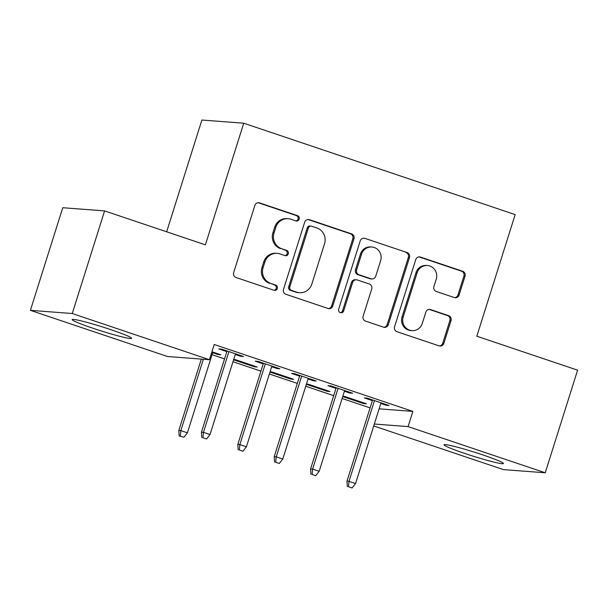 <?xml version="1.0" encoding="UTF-8"?>
<svg xmlns="http://www.w3.org/2000/svg" width="608" height="608" viewBox="0 0 608 608"><rect width="100%" height="100%" fill="white"/><g stroke="black" fill="none" stroke-linecap="round" stroke-linejoin="round"><path stroke-width="0.91" d="M299.22 219.131A2.744 2.63 94.3 0 0 297.548 215.68L259.601 202.905A3.922 3.762 94.3 0 0 254.851 205.428L233.677 272.582A3.922 3.762 94.3 0 0 236.079 277.514L274.018 290.29A2.744 2.63 94.3 0 0 277.347 288.519A2.744 2.63 94.3 0 0 275.667 285.068L270.758 283.419A12.548 12.031 94.3 0 1 263.097 267.626L264.86 262.033A12.548 12.031 94.3 0 1 277.233 253.369A12.548 12.031 94.3 0 1 280.052 253.946L284.962 255.596A2.744 2.63 94.3 0 0 288.283 253.825A2.744 2.63 94.3 0 0 286.604 250.374L281.694 248.718A12.548 12.031 94.3 0 1 274.033 232.932L275.796 227.339A12.548 12.031 94.3 0 1 288.177 218.675A12.548 12.031 94.3 0 1 290.989 219.252L295.898 220.902A2.744 2.63 94.3 0 0 299.22 219.131M295.952 220.917A2.744 2.63 94.3 0 0 296.415 215.597L258.468 202.814A3.922 3.762 94.3 0 0 258.149 202.722M274.079 290.312A2.744 2.63 94.3 0 0 274.535 284.985L270.758 283.419M285.015 255.618A2.744 2.63 94.3 0 0 285.479 250.291L281.694 248.718M464.922 453.492A31.152 2.098 17.5 0 1 444.03 444.798A31.152 2.098 17.5 0 1 482.57 454.83A31.152 2.098 17.5 0 1 503.454 463.532A31.152 2.098 17.5 0 1 464.922 453.492M93.077 328.29A31.152 2.098 17.5 0 1 72.185 319.588A31.152 2.098 17.5 0 1 110.724 329.627A31.152 2.098 17.5 0 1 131.609 338.329A31.152 2.098 17.5 0 1 93.077 328.29M454.336 297.563A3.922 3.762 94.3 0 0 459.086 295.04L465.029 276.199A3.922 3.762 94.3 0 0 462.635 271.267L420.493 257.078A3.922 3.762 94.3 0 0 415.743 259.601L394.569 326.754A3.922 3.762 94.3 0 0 396.963 331.687L439.105 345.876A3.922 3.762 94.3 0 0 443.855 343.353L451.03 320.591A3.922 3.762 94.3 0 0 448.636 315.658L430.601 309.586A3.922 3.762 94.3 0 0 425.851 312.117L422.294 323.403A10.488 10.055 94.3 0 1 411.943 330.638A10.488 10.055 94.3 0 1 403.188 316.966L417.126 272.756A10.488 10.055 94.3 0 1 427.47 265.521A10.488 10.055 94.3 0 1 436.232 279.194L433.907 286.558A3.922 3.762 94.3 0 0 436.301 291.49L454.336 297.563M379.118 408.827L412.87 411.396L214.214 344.5L209.418 359.708L167.565 356.524L30.4 310.338L72.253 313.523L209.418 359.708M412.87 411.396L408.074 426.596L545.247 472.781L503.394 469.604L373.722 425.942M30.4 310.338L62.753 207.723L104.606 210.9L205.39 244.834L243.74 123.211L515.166 214.609L476.816 336.224L577.6 370.166L545.247 472.781M104.606 210.9L72.253 313.523M353.955 238.8A3.922 3.762 94.3 0 0 351.561 233.867L309.419 219.678A3.922 3.762 94.3 0 0 304.676 222.209L283.503 289.355A3.922 3.762 94.3 0 0 285.897 294.287L328.039 308.476A3.922 3.762 94.3 0 0 332.789 305.953L353.955 238.8L352.83 238.716A3.922 3.762 94.3 0 0 350.428 233.784L308.286 219.594A3.922 3.762 94.3 0 0 307.975 219.503M364.952 238.374L407.094 252.563A3.922 3.762 94.3 0 1 409.496 257.503L388.322 324.649A3.922 3.762 94.3 0 1 383.572 327.18L365.537 321.108A3.922 3.762 94.3 0 1 363.143 316.175L371.731 288.937A3.922 3.762 94.3 0 0 369.33 284.004L357.367 279.976A3.922 3.762 94.3 0 0 352.625 282.507L343.68 310.855A2.744 2.63 94.3 0 1 340.974 312.755A2.744 2.63 94.3 0 1 338.679 309.176L360.21 240.905A3.922 3.762 94.3 0 1 364.952 238.374L407.094 252.563M243.74 123.211L201.886 120.034L166.653 231.792M344.424 391.218L349.813 393.034L352.64 393.254L330.813 385.898L327.986 385.685L335.988 388.383M306.356 384.302L327.188 391.316L327.4 390.648M327.188 391.316L330.015 391.529L308.188 384.18L306.44 384.051M271.654 366.723L277.043 368.532L279.87 368.752L258.043 361.395L255.216 361.182L263.218 363.88M233.586 359.799L254.425 366.814L254.63 366.145M254.425 366.814L257.252 367.027L235.418 359.678L233.67 359.548M212.04 354.684L224.55 358.895M232.978 361.737L260.931 371.146M269.367 373.988L297.312 383.397M305.748 386.24L333.701 395.648M342.129 398.483L370.082 407.9M212.648 352.746L218.036 354.563L218.249 353.902M211.926 351.766L220.864 354.776L218.036 354.563M235.273 354.472L240.662 356.28L243.489 356.501L221.662 349.144L218.827 348.931L226.837 351.629M269.975 372.05L290.806 379.065L291.019 378.396M290.806 379.065L293.634 379.278L271.806 371.929L270.051 371.8M308.036 378.974L313.432 380.783L316.259 381.003L294.424 373.646L291.597 373.434L299.607 376.132M342.745 396.553L363.576 403.568L363.782 402.899M363.576 403.568L366.404 403.78L344.569 396.431L342.821 396.302M380.806 403.469L386.194 405.285L389.021 405.498L367.194 398.149L364.367 397.936L372.37 400.634M374.323 424.034L408.074 426.596M240.662 356.28L240.867 355.619M277.043 368.532L277.256 367.87M313.432 380.783L313.637 380.122M349.813 393.034L350.026 392.373M386.194 405.285L386.407 404.616M288.177 218.675L287.044 218.591A12.548 12.031 94.3 0 0 274.664 227.255L275.796 227.339M280.569 248.634A12.548 12.031 94.3 0 1 272.901 232.849L274.664 227.255M277.233 253.369L276.108 253.285A12.548 12.031 94.3 0 0 263.728 261.949L264.86 262.033M269.625 283.328A12.548 12.031 94.3 0 1 261.964 267.543L263.728 261.949M328.358 308.568A3.922 3.762 94.3 0 0 331.656 305.87L352.83 238.716M311.706 226.222A2.744 2.63 94.3 0 0 308.378 227.992L289.796 286.938A2.744 2.63 94.3 0 0 291.468 290.388L296.651 292.136A12.548 12.031 94.3 0 0 299.463 292.706A12.548 12.031 94.3 0 0 311.843 284.042L324.543 243.755A12.548 12.031 94.3 0 0 316.882 227.97L311.706 226.222M311.091 226.1L309.958 226.009A2.744 2.63 94.3 0 0 307.245 227.909L308.378 227.992M299.463 292.706L298.33 292.623A12.548 12.031 94.3 0 1 295.518 292.045L290.343 290.305A2.744 2.63 94.3 0 1 288.663 286.854L307.245 227.909M383.891 327.271A3.922 3.762 94.3 0 0 387.19 324.566L408.363 257.412A3.922 3.762 94.3 0 0 405.969 252.48M356.493 279.802L355.361 279.71A3.922 3.762 94.3 0 0 351.492 282.424L342.555 310.772L343.68 310.855M340.412 312.649A2.744 2.63 94.3 0 0 342.555 310.772M380.638 260.68A10.488 10.055 94.3 0 0 371.883 247.008A10.488 10.055 94.3 0 0 361.532 254.243L356.622 269.823A3.922 3.762 94.3 0 0 359.016 274.755L370.979 278.783A3.922 3.762 94.3 0 0 375.729 276.252L380.638 260.68M371.883 247.008L370.751 246.916A10.488 10.055 94.3 0 0 360.4 254.159L361.532 254.243M371.86 278.966L370.728 278.874A3.922 3.762 94.3 0 1 369.846 278.7L357.884 274.672A3.922 3.762 94.3 0 1 355.49 269.739L360.4 254.159M427.47 265.521L426.345 265.43A10.488 10.055 94.3 0 0 415.994 272.673L417.126 272.756M411.943 330.638L410.81 330.554A10.488 10.055 94.3 0 1 402.055 316.882L415.994 272.673M439.424 345.967A3.922 3.762 94.3 0 0 442.723 343.262L449.897 320.507A3.922 3.762 94.3 0 0 447.503 315.575L429.468 309.502A3.922 3.762 94.3 0 0 429.149 309.411M454.655 297.654A3.922 3.762 94.3 0 0 457.953 294.956L463.896 276.116A3.922 3.762 94.3 0 0 461.502 271.183L419.36 256.986A3.922 3.762 94.3 0 0 419.041 256.895M179.162 435.936L183.935 437.243L179.162 435.936L178.813 430.464L180.85 430.624L187.401 432.828L212.861 352.085M180.295 436.02L180.85 430.624L203.353 359.244M178.813 430.464L201.316 359.092M187.401 432.828L183.935 437.243M227.05 350.96L201.438 432.189L203.475 432.341L228.935 351.599M202.92 437.737L206.56 438.961L202.92 437.737L203.475 432.341L210.026 434.545L235.478 353.803M201.438 432.189L201.788 437.654M206.56 438.961L210.026 434.545M263.431 363.212L237.819 444.44L239.856 444.592L265.316 363.85M239.301 449.988L242.942 451.212L239.301 449.988L239.856 444.592L246.407 446.796L271.867 366.054M237.819 444.44L238.169 449.905M242.942 451.212L246.407 446.796M299.812 375.463L274.208 456.692L276.245 456.844L301.697 376.101M275.69 462.24L279.323 463.463L275.69 462.24L276.245 456.844L282.788 459.048L308.248 378.305M274.208 456.692L274.558 462.156M279.323 463.463L282.788 459.048M336.201 387.714L310.589 468.935L312.626 469.095L338.086 388.352M312.071 474.491L315.712 475.714L312.071 474.491L312.626 469.095L319.177 471.299L344.63 390.556M310.589 468.935L310.939 474.407M315.712 475.714L319.177 471.299M372.582 399.965L346.97 481.186L349.007 481.346L374.467 400.604M348.452 486.742L352.093 487.966L348.452 486.742L349.007 481.346L355.558 483.55L381.018 402.808M346.97 481.186L347.32 486.658M352.093 487.966L355.558 483.55M296.415 215.597L297.548 215.68M274.535 284.985L275.667 285.068M285.479 250.291L286.604 250.374M272.901 232.849L274.033 232.932M261.964 267.543L263.097 267.626M258.468 202.814L259.601 202.905M331.656 305.87L332.789 305.953M308.286 219.594L309.419 219.678M350.428 233.784L351.561 233.867M288.663 286.854L289.796 286.938M290.343 290.305L291.468 290.388M295.518 292.045L296.651 292.136M408.363 257.412L409.496 257.503M387.19 324.566L388.322 324.649M351.492 282.424L352.625 282.507M355.49 269.739L356.622 269.823M357.884 274.672L359.016 274.755M369.846 278.7L370.979 278.783M402.055 316.882L403.188 316.966M429.468 309.502L430.601 309.586M447.503 315.575L448.636 315.658M449.897 320.507L451.03 320.591M442.723 343.262L443.855 343.353M419.36 256.986L420.493 257.078M461.502 271.183L462.635 271.267M463.896 276.116L465.029 276.199M457.953 294.956L459.086 295.04"/></g></svg>
